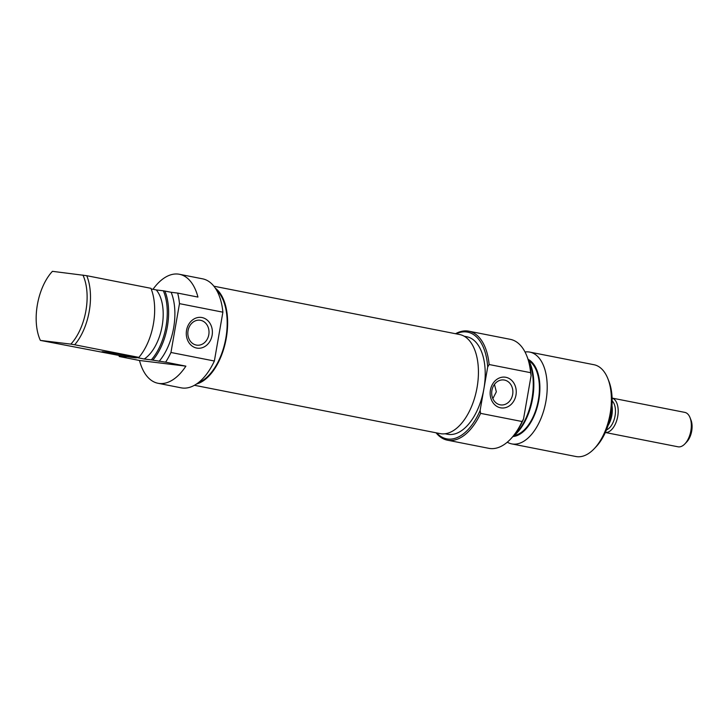 <?xml version="1.0" encoding="UTF-8"?>
<svg xmlns="http://www.w3.org/2000/svg" width="728" height="728" viewBox="0 0 728 728"><rect width="100%" height="100%" fill="white"/><g stroke="black" fill="none" stroke-linecap="round" stroke-linejoin="round"><path stroke-width="1.09" d="M436.682 432.914A54.373 29.439 -78.9 0 0 447.802 439.029A54.373 29.439 -78.9 0 0 480.116 410.474L480.607 413.368A55.546 30.075 101.1 0 1 448.566 440.367A55.546 30.075 101.1 0 1 447.392 440.176A55.546 30.075 101.1 0 1 436.072 432.796M455.546 333.724A55.546 30.075 101.1 0 1 467.658 330.994A55.546 30.075 101.1 0 1 468.823 331.185A55.546 30.075 101.1 0 1 489.134 364.519L487.696 367.03A54.373 29.439 -78.9 0 0 466.484 331.959A54.373 29.439 -78.9 0 0 456.156 333.843M526.79 355.874L527.181 356.866A54.373 29.439 101.1 0 1 531.103 375.566L530.612 372.681A55.546 30.075 -78.9 0 0 526.79 355.874A55.546 30.075 -78.9 0 0 510.301 339.339L468.823 331.185M447.392 440.176L488.87 448.339A55.546 30.075 -78.9 0 0 490.044 448.521A55.546 30.075 -78.9 0 0 510.392 439.266A55.546 30.075 -78.9 0 0 522.085 421.521L480.607 413.368M505.86 377.295A15.497 13.013 -83 0 1 515.979 395.058A15.497 13.013 -83 0 1 500.536 407.807A15.497 13.013 -83 0 1 490.417 390.035A15.497 13.013 -83 0 1 505.86 377.295M500.127 404.814A12.567 10.556 97 0 0 500.764 404.914A12.567 10.556 97 0 0 512.721 394.094A12.567 10.556 97 0 0 504.449 380.061A12.567 10.556 97 0 0 503.812 379.961A12.567 10.556 97 0 0 491.855 390.781A12.567 10.556 97 0 0 500.127 404.814M492.856 398.607L496.341 391.819L494.467 384.384M528.018 359.141A46.101 24.961 101.1 0 1 512.758 436.709M513.577 435.754A46.774 25.325 -78.9 0 0 528.401 360.342M607.862 378.66L608.845 381.126A43.853 23.742 101.1 0 1 595.895 446.965L594.057 448.885A46.774 25.325 -78.9 0 0 607.862 378.66A46.774 25.325 -78.9 0 0 593.984 364.728L529.802 352.106A46.774 25.325 101.1 0 1 545.8 401.983A46.774 25.325 101.1 0 1 512.74 444.053A46.774 25.325 101.1 0 1 511.757 443.898A46.774 25.325 101.1 0 1 507.289 442.187M511.757 443.898L575.939 456.52A46.774 25.325 -78.9 0 0 576.922 456.674A46.774 25.325 -78.9 0 0 594.057 448.885M512.994 436.536A39.758 21.521 -78.9 0 0 538.556 401.501A39.758 21.521 -78.9 0 0 528.164 359.386M525.025 351.997A46.774 25.325 101.1 0 1 528.81 351.952A46.774 25.325 101.1 0 1 529.802 352.106M528.928 360.788A38.875 21.048 101.1 0 1 538.092 401.41A38.875 21.048 101.1 0 1 514.232 435.535M464.218 336.236L466.73 336.727A49.695 26.909 101.1 0 1 483.902 388.752A49.695 26.909 101.1 0 1 448.603 434.416A49.695 26.909 101.1 0 1 447.556 434.252L445.045 433.761M487.696 367.03L480.116 410.474M530.612 372.681L489.134 364.519M531.103 375.566L523.523 419.01A54.373 29.439 101.1 0 1 511.129 438.502L510.392 439.266M522.085 421.521L523.523 419.01M196.524 383.993A50.487 27.336 -78.9 0 0 225.926 340.031A50.487 27.336 -78.9 0 0 215.361 288.197M194.431 385.285L440.167 433.606A50.487 27.336 -78.9 0 0 441.232 433.779A50.487 27.336 -78.9 0 0 476.913 388.361A50.487 27.336 -78.9 0 0 459.65 334.534L213.914 286.213M612.102 398.107A17.536 9.5 101.1 0 1 617.726 416.361A17.536 9.5 101.1 0 1 605.341 432.487M612.157 400.919A15.579 8.436 101.1 0 1 615.051 415.916A15.579 8.436 101.1 0 1 607.061 429.638A15.579 8.436 101.1 0 1 606.46 429.902M690.017 417.608L690.99 420.074A14.615 7.917 101.1 0 1 686.677 442.023L684.839 443.934A17.536 9.5 -78.9 0 0 690.017 417.608A17.536 9.5 -78.9 0 0 684.811 412.385L612.102 398.089M605.341 432.505L678.041 446.801A17.536 9.5 -78.9 0 0 678.414 446.856A17.536 9.5 -78.9 0 0 684.839 443.934M611.984 405.678A17.427 9.437 101.1 0 1 608.098 425.434M606.615 429.493L607.061 429.638L606.588 429.575M196.669 348.057A15.497 13.013 -83 0 1 186.55 330.284A15.497 13.013 -83 0 1 201.993 317.545A15.497 13.013 -83 0 1 212.112 335.317A15.497 13.013 -83 0 1 196.669 348.057M200.582 320.311A12.567 10.556 97 0 0 199.945 320.211A12.567 10.556 97 0 0 187.997 331.031A12.567 10.556 97 0 0 196.269 345.063A12.567 10.556 97 0 0 196.906 345.172A12.567 10.556 97 0 0 208.854 334.352A12.567 10.556 97 0 0 200.582 320.311M104.814 351.933A17.536 0.582 -170.1 0 0 102.002 351.77A17.536 0.582 -170.1 0 0 114.305 354.481A17.536 0.582 -170.1 0 0 133.752 357.63A17.536 0.582 -170.1 0 0 136.564 357.794A17.536 0.582 -170.1 0 0 124.251 355.082A17.536 0.582 -170.1 0 0 104.814 351.933M198.398 382.637A49.695 26.909 -78.9 0 0 225.507 339.94A49.695 26.909 -78.9 0 0 216.58 290.163M152.816 360.132L151.297 359.878A46.101 24.961 -78.9 0 0 163.354 290.8L164.874 291.054A46.774 25.325 101.1 0 1 152.816 360.132L165.62 362.162A55.546 30.075 -78.9 0 0 170.953 352.479L179.479 303.64L222.886 312.175A55.546 30.075 -78.9 0 0 202.584 278.833L179.434 274.283A55.546 30.075 -78.9 0 0 178.26 274.092A55.546 30.075 -78.9 0 0 153.007 289.289M179.479 303.64A55.546 30.075 -78.9 0 0 177.678 293.084L197.934 297.07A55.546 30.075 -78.9 0 0 179.434 274.283M158.003 383.274A55.546 30.075 -78.9 0 0 159.177 383.465A55.546 30.075 -78.9 0 0 185.877 366.148L139.503 360.487A55.546 30.075 -78.9 0 0 158.003 383.274L181.154 387.833A55.546 30.075 -78.9 0 0 182.328 388.015A55.546 30.075 -78.9 0 0 214.369 361.015L222.886 312.175M139.503 360.487L119.246 356.502L125.771 357.302L119.092 355.947L126.172 356.811L40.368 340.404A45.081 24.406 -78.9 0 1 52.425 271.326L86.741 275.694A46.774 25.325 101.1 0 1 74.684 344.772L70.862 344.126A45.081 24.406 -78.9 0 0 82.919 275.048M119.11 355.947A55.546 30.075 -78.9 0 0 119.246 356.502M74.684 344.772L138.866 357.384L134.58 357.111L144.226 359.013A38.875 21.048 -78.9 0 0 162.162 325.926A38.875 21.048 -78.9 0 0 156.283 289.935L151.169 288.934M118.855 355.373A46.101 24.961 -78.9 0 0 119.092 355.947M70.862 344.126L40.368 340.404M138.866 357.384A46.774 25.325 -78.9 0 0 150.923 288.315L86.741 275.694M144.226 359.013L151.297 359.878M163.354 290.8L156.283 289.935M159.086 361.361A46.774 25.325 -78.9 0 0 171.144 292.292L164.874 291.054M177.678 293.084L171.144 292.292M170.953 352.479L214.369 361.015M185.877 366.148L165.62 362.162"/></g></svg>
